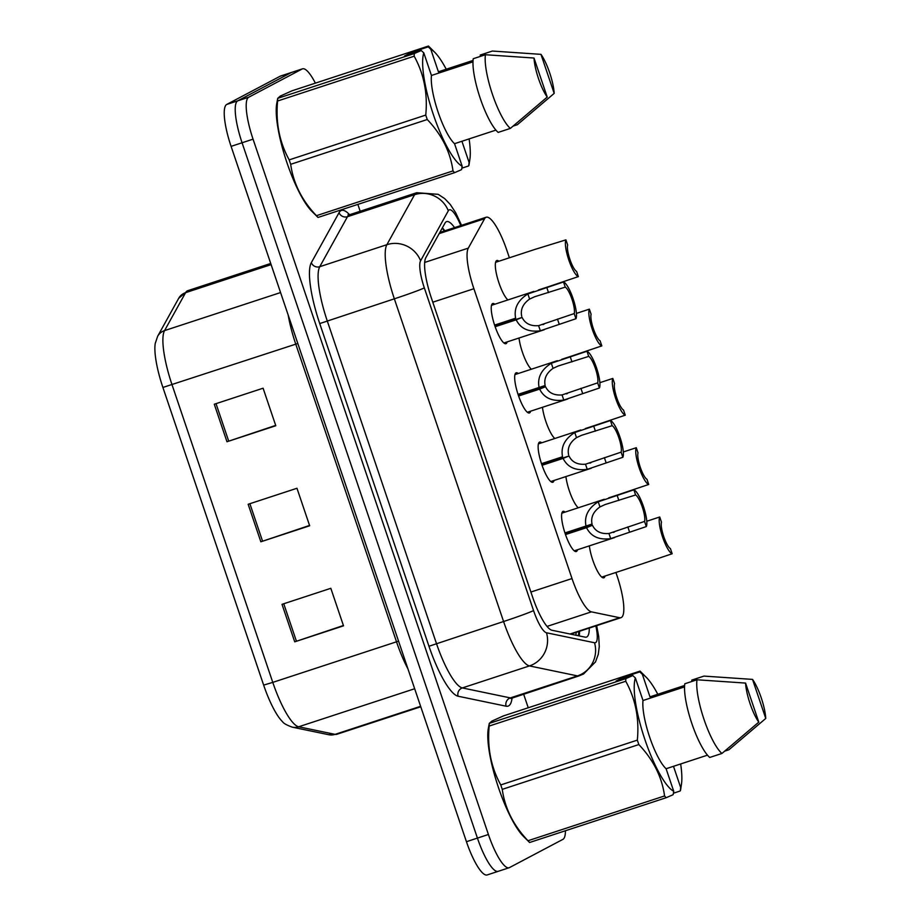 <?xml version="1.0" encoding="UTF-8"?>
<svg xmlns="http://www.w3.org/2000/svg" width="921" height="921" viewBox="0 0 921 921"><rect width="100%" height="100%" fill="white"/><g stroke="black" fill="none" stroke-linecap="round" stroke-linejoin="round"><path stroke-width="1.38" d="M554.062 480.463A21.137 4.973 -108.2 0 1 553.014 482.178A21.137 4.973 -108.2 0 1 552.83 482.259A21.137 4.973 -108.2 0 1 541.652 464.126A21.137 4.973 -108.2 0 1 539.464 442.161A21.137 4.973 -108.2 0 1 539.648 442.08A21.137 4.973 -108.2 0 1 541.709 442.805M530.611 411.18A21.137 4.973 -108.2 0 1 529.563 412.896A21.137 4.973 -108.2 0 1 529.379 412.976A21.137 4.973 -108.2 0 1 518.201 394.844A21.137 4.973 -108.2 0 1 516.013 372.878A21.137 4.973 -108.2 0 1 516.197 372.798A21.137 4.973 -108.2 0 1 518.258 373.523M507.16 341.898A21.137 4.973 -108.2 0 1 506.113 343.614A21.137 4.973 -108.2 0 1 505.928 343.694A21.137 4.973 -108.2 0 1 494.75 325.562A21.137 4.973 -108.2 0 1 492.562 303.596A21.137 4.973 -108.2 0 1 492.747 303.516A21.137 4.973 -108.2 0 1 494.807 304.241M577.513 549.745A21.137 4.973 -108.2 0 1 576.465 551.46A21.137 4.973 -108.2 0 1 576.281 551.541A21.137 4.973 -108.2 0 1 565.103 533.409A21.137 4.973 -108.2 0 1 562.915 511.443A21.137 4.973 -108.2 0 1 563.099 511.374A21.137 4.973 -108.2 0 1 565.16 512.088M578.261 507.782A21.137 4.973 -108.2 0 1 565.908 476.583M554.81 438.5A21.137 4.973 -108.2 0 1 542.457 407.301M531.359 369.217A21.137 4.973 -108.2 0 1 519.007 338.019M507.908 299.935A21.137 4.973 -108.2 0 1 497.708 278.913A21.137 4.973 -108.2 0 1 496.649 260.597A21.137 4.973 -108.2 0 1 496.833 260.516A21.137 4.973 -108.2 0 1 498.894 261.242M605.051 576.028A21.137 4.973 -108.2 0 1 604.003 577.755A21.137 4.973 -108.2 0 1 603.819 577.824A21.137 4.973 -108.2 0 1 595.691 567.555A21.137 4.973 -108.2 0 1 589.359 545.865M509.394 257.788L506.918 250.477A39.638 9.325 71.8 0 0 486.207 217.229A39.638 9.325 71.8 0 0 484.607 218.714L468.305 248.129A39.638 9.325 71.8 0 0 473.901 288.722L572.01 578.549A39.638 9.325 71.8 0 0 591.42 611.855L619.66 617.726A39.638 9.325 71.8 0 0 620.961 617.669A39.638 9.325 71.8 0 0 621.307 617.531A39.638 9.325 71.8 0 0 616.966 575.59L615.907 572.471M565.425 830.754A39.638 9.325 -108.2 0 1 562.927 839.353L509.463 867.594A39.638 9.325 -108.2 0 1 509.117 867.743A39.638 9.325 -108.2 0 1 488.406 834.495L253.056 139.163A39.638 9.325 -108.2 0 1 248.705 97.235L302.169 68.983L291.186 72.586A39.638 9.325 -108.2 0 1 291.531 72.437A39.638 9.325 -108.2 0 0 291.186 72.586L237.722 100.838L291.186 72.586L280.203 76.19A39.638 9.325 -108.2 0 1 280.548 76.04L302.514 68.833A39.638 9.325 -108.2 0 1 315.362 83.143M253.056 139.163L242.073 142.767A39.638 9.325 -108.2 0 1 237.722 100.838A39.638 9.325 -108.2 0 0 242.073 142.767L477.423 838.098L242.073 142.767L231.09 146.37A39.638 9.325 -108.2 0 1 226.739 104.441L280.203 76.19M498.48 871.197A39.638 9.325 -108.2 0 1 498.134 871.347A39.638 9.325 -108.2 0 1 477.423 838.098A39.638 9.325 -108.2 0 0 498.134 871.347L487.151 874.95A39.638 9.325 -108.2 0 1 466.44 841.702L231.09 146.37M263.648 685.109L162.902 387.453A46.384 10.902 -108.2 0 1 155.246 343.429L157.652 336.257A13.216 12.549 29 0 1 164.56 330.604A52.854 12.422 71.8 0 0 172.031 384.736L272.777 682.38L263.648 685.109A46.384 10.902 -108.2 0 0 282.402 721.569C283.484 723.319 286.776 725.184 292.291 727.153A13.216 12.721 101.7 0 0 298.657 726.784L335.094 734.359A52.854 12.422 71.8 0 0 336.833 734.29L420.77 706.764M282.01 604.326L330.823 588.312L343.521 625.831L294.72 641.833L282.01 604.326M214.282 404.227L263.095 388.213L275.793 425.732L226.98 441.746L214.282 404.227M248.152 504.271L296.965 488.268L309.663 525.776L260.85 541.79L248.152 504.271M309.548 525.442L260.85 541.79M275.69 425.398L226.98 441.746M343.418 625.497L294.72 641.833M454.548 227.614A39.638 9.325 71.8 0 0 446.604 221.616A39.638 9.325 71.8 0 0 445.004 223.101L425.847 257.661A39.638 9.325 71.8 0 0 431.454 298.254L532.557 596.946A39.638 9.325 71.8 0 0 551.955 630.252L585.146 637.148A39.638 9.325 71.8 0 0 586.447 637.09A39.638 9.325 71.8 0 0 586.792 636.952A39.638 9.325 71.8 0 0 589.29 628.064M579.528 631.265A39.638 9.325 -108.2 0 1 579.217 635.916M357.855 204.393L360.18 211.254M523.6 694.066L528.24 707.765M442.391 227.809A39.638 9.325 -108.2 0 1 444.785 230.814M643.514 563.399L672.169 553.751A19.825 4.663 71.8 0 1 662.613 537.139A19.825 4.663 71.8 0 1 659.724 516.992L646.772 521.24M672.169 553.751L670.43 548.605A14.529 3.419 -108.2 0 1 663.719 536.54A14.529 3.419 -108.2 0 1 661.474 522.138L659.724 516.992M564.941 532.937L585.986 526.041C584.098 516.255 588.174 508.173 598.224 501.795L633.867 489.822A19.825 4.663 71.8 0 1 643.422 506.435A19.825 4.663 71.8 0 1 646.3 526.57L610.692 538.624C599.007 540.19 590.96 536.54 586.539 527.675L565.494 534.571M565.356 534.157L592.456 525.269C595.427 531.394 600.929 534.145 608.954 533.501L644.562 521.424A14.529 3.419 -108.2 0 0 642.305 507.022A14.529 3.419 -108.2 0 0 635.605 494.968L604.97 504.604L599.962 506.918C593.308 511.639 590.672 517.36 592.042 524.072L564.953 532.96M613.328 532.442L614.284 532.119M606.006 504.248L604.97 504.604M592.456 525.269L586.539 527.675M585.986 526.041L592.042 524.072M646.3 526.57L644.562 521.424M635.605 494.968L633.867 489.822M620.063 494.117L648.718 484.458A19.825 4.663 71.8 0 1 639.162 467.845A19.825 4.663 71.8 0 1 636.273 447.71L623.321 451.958M648.718 484.458L646.979 479.311A14.529 3.419 -108.2 0 1 640.268 467.258A14.529 3.419 -108.2 0 1 638.023 452.856L636.273 447.71M596.612 424.834L625.267 415.175A19.825 4.663 71.8 0 1 615.712 398.563A19.825 4.663 71.8 0 1 612.822 378.427L599.87 382.675M625.267 415.175L623.529 410.029A14.529 3.419 -108.2 0 1 616.817 397.976A14.529 3.419 -108.2 0 1 614.572 383.573L612.822 378.427M573.161 355.552L601.816 345.893A19.825 4.663 71.8 0 1 592.261 329.281A19.825 4.663 71.8 0 1 589.371 309.145L576.419 313.393M601.816 345.893L600.078 340.747A14.529 3.419 -108.2 0 1 593.366 328.693A14.529 3.419 -108.2 0 1 591.121 314.291L589.371 309.145M549.71 286.27L578.365 276.611A19.825 4.663 71.8 0 1 568.81 259.998A19.825 4.663 71.8 0 1 565.92 239.863L535.251 249.326M578.365 276.611L576.627 271.465A14.529 3.419 -108.2 0 1 569.915 259.411A14.529 3.419 -108.2 0 1 567.67 245.009L565.92 239.863M562.535 456.758L541.502 463.677L562.535 456.758C560.647 446.973 564.723 438.891 574.773 432.513L610.416 420.54A19.825 4.663 71.8 0 1 619.971 437.153A19.825 4.663 71.8 0 1 622.849 457.288L587.241 469.342C575.556 470.907 567.509 467.258 563.088 458.393L542.043 465.289M541.905 464.875L569.005 455.987C571.976 462.112 577.479 464.863 585.503 464.219L621.111 452.142A14.529 3.419 -108.2 0 0 618.854 437.74A14.529 3.419 -108.2 0 0 612.154 425.686L581.519 435.322L576.511 437.636C569.857 442.356 567.221 448.078 568.591 454.79M589.877 463.159L590.833 462.837M582.556 434.965L581.519 435.322M569.005 455.987L563.088 458.393M622.849 457.288L621.111 452.142M612.154 425.686L610.416 420.54M518.039 394.372L539.084 387.476C537.196 377.691 541.272 369.609 551.322 363.231L586.965 351.258A19.825 4.663 71.8 0 1 596.52 367.87A19.825 4.663 71.8 0 1 599.398 388.006L563.79 400.059C552.105 401.625 544.058 397.964 539.637 389.111L518.592 396.007M518.454 395.593L545.554 386.705C548.525 392.83 554.028 395.57 562.052 394.936L597.66 382.86A14.529 3.419 -108.2 0 0 595.403 368.458A14.529 3.419 -108.2 0 0 588.703 356.404L558.068 366.04L553.061 368.354C546.406 373.074 543.77 378.796 545.14 385.508L518.051 394.395M566.427 393.877L567.382 393.543M559.105 365.683L558.068 366.04M545.554 386.705L539.637 389.111M539.084 387.476L545.14 385.508M599.398 388.006L597.66 382.86M588.703 356.404L586.965 351.258M515.633 318.194L494.6 325.113L515.633 318.194C513.745 308.408 517.821 300.327 527.871 293.937L563.514 281.976A19.825 4.663 71.8 0 1 573.069 298.588A19.825 4.663 71.8 0 1 575.947 318.724L540.339 330.777C528.654 332.343 520.607 328.682 516.186 319.829L495.141 326.725M495.003 326.31L522.103 317.423C525.074 323.547 530.577 326.287 538.601 325.654L574.209 313.577A14.529 3.419 -108.2 0 0 571.953 299.175A14.529 3.419 -108.2 0 0 565.252 287.122L534.617 296.758L529.61 299.072C522.955 303.792 520.319 309.514 521.689 316.225M542.976 324.595L543.931 324.261M535.654 296.401L534.617 296.758M522.103 317.423L516.186 319.829M575.947 318.724L574.209 313.577M565.252 287.122L563.514 281.976M623.482 678.65L623.057 677.396L639.784 671.904L640.037 671.098L503.465 715.893L491.883 721.108L489.281 723.376L625.854 678.593L632.819 675.577L635.375 677.96A62.098 14.598 -108.2 0 0 644.953 739.701A62.098 14.598 -108.2 0 0 673.735 791.289L666.102 768.736A39.638 9.325 -108.2 0 1 649.685 737.203A39.638 9.325 -108.2 0 1 643.008 700.513L635.375 677.96M657.801 694.273A62.098 14.598 -108.2 0 0 646.277 677.303A62.098 14.598 -108.2 0 0 642.34 674.287L639.784 671.904L640.037 671.098M680.665 763.958A62.098 14.598 -108.2 0 1 681.425 784.462A62.098 14.598 -108.2 0 1 680.7 787.605L680.354 790.218M642.34 674.287L649.973 696.84L684.614 685.477M692.178 681.356L691.763 680.101L703.955 676.095L752.526 679.399A26.421 6.217 -108.2 0 1 765.754 718.449L728.902 749.775L724.792 751.122M765.754 718.449L752.526 679.399M673.481 766.307L680.7 787.605M673.735 791.289L673.136 794.696L666.182 797.713L529.61 842.496L523.358 836.303A62.098 14.598 -108.2 0 1 497.731 785.36A62.098 14.598 -108.2 0 1 488.211 729.144L489.281 723.376A71.354 16.774 -108.2 0 0 489.178 726.047C487.117 747.53 490.974 767.158 500.759 784.922L637.332 740.127C639.393 718.645 635.536 699.016 625.75 681.252L489.178 726.047M529.61 842.496A71.354 16.774 -108.2 0 1 527.998 840.735L664.571 795.94C661.934 776.944 653.346 759.825 638.829 744.559L502.256 789.355C504.892 808.35 513.481 825.481 527.998 840.735M502.256 789.355A71.354 16.774 -108.2 0 1 500.759 784.922M625.75 681.252A71.354 16.774 -108.2 0 1 625.854 678.593M638.829 744.559A71.354 16.774 -108.2 0 1 637.332 740.127M666.182 797.713A71.354 16.774 -108.2 0 1 664.571 795.94M684.545 686.893L643.008 700.513M666.102 768.736L707.466 755.162M721.937 753.459L709.734 757.453A42.285 9.947 -108.2 0 1 691.832 723.48A42.285 9.947 -108.2 0 1 684.798 683.773L697.001 679.779A42.285 9.947 -108.2 0 0 704.035 719.485A42.285 9.947 -108.2 0 0 721.937 753.459L758.789 722.133A26.421 6.217 -108.2 0 1 745.573 683.083L697.001 679.779M745.573 683.083L758.789 722.133M673.401 793.223L680.101 791.024M623.057 677.396L616.091 681.068L632.819 675.577M411.906 53.602L411.491 52.347L428.219 46.856L428.461 46.05L291.899 90.845L280.318 96.06L277.716 98.328L414.289 53.545L421.254 50.528L423.81 52.911A62.098 14.598 -108.2 0 0 433.377 114.653A62.098 14.598 -108.2 0 0 462.169 166.241L454.537 143.688A39.638 9.325 -108.2 0 1 438.12 112.155A39.638 9.325 -108.2 0 1 431.442 75.476L423.81 52.911M446.236 69.225A62.098 14.598 -108.2 0 0 434.712 52.255A62.098 14.598 -108.2 0 0 430.775 49.239L428.219 46.856L428.461 46.05M469.1 138.91A62.098 14.598 -108.2 0 1 469.86 159.414A62.098 14.598 -108.2 0 1 469.134 162.556L468.789 165.17M430.775 49.239L438.408 71.792L473.049 60.429M480.612 56.308L480.186 55.053L492.39 51.046L540.961 54.351A26.421 6.217 -108.2 0 1 554.177 93.401L517.337 124.726L513.227 126.073M554.177 93.401L540.961 54.351M461.916 141.258L469.134 162.556M462.169 166.241L461.571 169.648L454.606 172.664L318.033 217.448L311.793 211.254A62.098 14.598 -108.2 0 1 286.155 160.312A62.098 14.598 -108.2 0 1 276.645 104.096L277.716 98.328A71.354 16.774 -108.2 0 0 277.612 100.999C275.552 122.481 279.408 142.11 289.194 159.874L425.755 115.079C427.828 93.597 423.971 73.979 414.185 56.204L277.612 100.999M318.033 217.448A71.354 16.774 -108.2 0 1 316.433 215.687L453.005 170.903C450.369 151.896 441.781 134.777 427.263 119.511L290.691 164.306C293.327 183.302 301.904 200.433 316.433 215.687M290.691 164.306A71.354 16.774 -108.2 0 1 289.194 159.874M414.185 56.204A71.354 16.774 -108.2 0 1 414.289 53.545M427.263 119.511A71.354 16.774 -108.2 0 1 425.755 115.079M454.606 172.664A71.354 16.774 -108.2 0 1 453.005 170.903M472.98 61.845L431.442 75.476M454.537 143.688L495.901 130.114M510.372 128.41L498.169 132.405A42.285 9.947 -108.2 0 1 480.267 98.432A42.285 9.947 -108.2 0 1 473.233 58.725L485.436 54.73A42.285 9.947 -108.2 0 0 492.47 94.437A42.285 9.947 -108.2 0 0 510.372 128.41L547.224 97.085A26.421 6.217 -108.2 0 1 534.007 58.035L485.436 54.73M534.007 58.035L547.224 97.085M461.835 168.175L468.536 165.976M411.491 52.347L404.526 56.02L421.254 50.528M570.03 634.005L619.66 617.726M440.526 231.171A39.638 37.646 29 0 1 441.171 232M576.109 632.382A39.638 38.175 101.7 0 1 575.924 635.225M547.016 626.418L591.42 611.855M530.887 592.042L572.01 578.549M432.789 302.203L473.901 288.722M424.696 262.427L468.305 248.129M439.179 233.612L484.607 218.714M336.833 734.29L328.728 734.716A13.216 12.721 101.7 0 0 335.094 734.359L420.621 706.303M162.902 387.453L295.768 344.155A52.854 12.422 -108.2 0 1 288.181 315.04M407.945 668.876A52.854 12.422 -108.2 0 1 396.514 641.799L272.777 682.38A52.854 12.422 71.8 0 0 298.657 726.784L414.669 688.735M157.652 336.257L178.686 298.323A13.216 12.549 29 0 1 185.593 292.671L164.56 330.604L280.571 292.556M178.686 298.323L187.734 290.691A52.854 12.422 71.8 0 0 185.593 292.671L271.119 264.615M466.44 841.702L488.406 834.495M226.739 104.441L248.705 97.235M398.563 641.143L396.514 641.799L295.768 344.155L297.805 343.487M249.879 503.706L262.577 541.214M283.749 603.75L296.447 641.269M216.021 403.663L228.719 441.171M460.788 225.576A26.421 6.217 71.8 0 0 449.149 209.907A26.421 6.217 71.8 0 0 448.308 210.805L420.586 260.804A26.421 6.217 71.8 0 0 424.328 287.87L533.547 610.565A26.421 6.217 71.8 0 0 546.487 632.773L594.517 642.754A26.421 6.217 71.8 0 0 595.611 642.616A26.421 6.217 71.8 0 0 595.852 625.912M596.658 625.647L598.742 636.699L599.26 646.634L598.282 654.336L595.507 661.9L583.546 673.988L579.205 675.83A52.854 12.422 -108.2 0 1 577.479 675.899L529.46 665.918A52.854 12.422 -108.2 0 1 503.58 621.514L394.349 298.818A52.854 12.422 -108.2 0 1 386.878 244.687L414.6 194.688A52.854 12.422 -108.2 0 1 416.269 192.903A52.854 12.422 -108.2 0 1 416.729 192.708L349.623 214.72A52.854 12.422 71.8 0 0 349.151 214.915A52.854 12.422 71.8 0 0 347.482 216.7L319.76 266.699A52.854 12.422 71.8 0 0 327.231 320.83L436.462 643.526A52.854 12.422 71.8 0 0 462.342 687.929L510.361 697.911A52.854 12.422 71.8 0 0 512.088 697.842A59.462 13.976 -108.2 0 1 508.565 705.9A59.462 13.976 -108.2 0 1 506.101 706.2L458.082 696.218A59.462 13.976 -108.2 0 1 428.967 646.266L319.737 323.57A59.462 13.976 -108.2 0 1 311.333 262.669L339.055 212.67A59.462 13.976 -108.2 0 1 349.6 214.731M339.055 212.67A6.608 6.274 -151 0 0 347.482 216.7L414.6 194.688A26.421 25.097 29 0 1 448.308 210.805M546.487 632.773A26.421 25.454 101.7 0 1 529.46 665.918L462.342 687.929A6.608 6.366 -78.3 0 0 458.082 696.218M533.547 610.565A26.421 1.036 161.3 0 1 503.58 621.514L428.967 646.266M594.517 642.754A26.421 25.454 101.7 0 1 577.479 675.899L510.361 697.911A6.608 6.366 -78.3 0 0 506.101 706.2M420.586 260.804A26.421 25.097 29 0 0 386.878 244.687L319.76 266.699A6.608 6.274 -151 0 1 311.333 262.669M424.328 287.87A26.421 1.036 161.3 0 1 394.349 298.818L319.737 323.57M618.866 500.46L617.128 495.314M599.962 506.918L598.224 501.795M610.692 538.624L608.954 533.501M629.573 532.062L627.823 526.916M595.415 431.178L593.677 426.032M576.511 437.636L574.773 432.513M587.241 469.342L585.503 464.219M606.122 462.779L604.372 457.633M571.964 361.895L570.226 356.749M553.061 368.354L551.322 363.231M563.79 400.059L562.052 394.936M582.671 393.497L580.921 388.351M548.513 292.613L546.775 287.467M529.61 299.072L527.871 293.937M540.339 330.777L538.601 325.654M559.22 324.215L557.47 319.069M570.732 634.143L620.961 617.669M578.411 635.743L578.837 631.495M444.475 230.918L442.218 228.132M439.824 232.449L486.207 217.229M328.728 734.716L292.291 727.153M187.734 290.691L270.728 263.464M510.867 698.498L579.205 675.83M509.117 867.743L498.134 871.347M348.023 214.8L349.623 214.72M461.536 225.323L455.688 212.739L450.254 204.45L444.739 198.648L438.2 194.331L416.729 192.708M644.608 563.053L601.758 577.11M604.268 499.263L561.868 513.158M614.687 537.553L574.22 550.827M621.157 493.771L608.7 497.858M597.706 424.489L585.249 428.576M574.255 355.207L561.798 359.294M550.804 285.924L538.348 290.011M536.068 249.038L495.602 262.312M580.817 429.969L538.417 443.876M591.236 468.271L550.77 481.545M557.366 360.687L514.966 374.594M567.785 398.989L527.319 412.263M533.915 291.404L491.515 305.312M544.334 329.706L503.868 342.98M646.277 677.303L640.083 671.144M681.425 784.462L680.481 790.494M434.712 52.255L428.518 46.096M469.86 159.414L468.916 165.446"/></g></svg>

